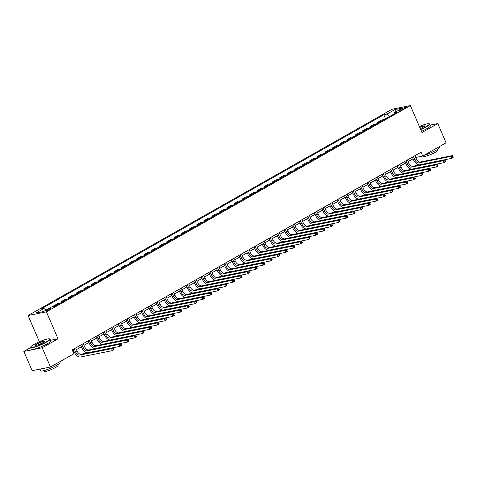 <?xml version="1.0" encoding="UTF-8"?>
<svg xmlns="http://www.w3.org/2000/svg" width="477" height="477" viewBox="0 0 477 477"><rect width="100%" height="100%" fill="white"/><g stroke="black" fill="none" stroke-linecap="round" stroke-linejoin="round"><path stroke-width="0.72" d="M50.007 309.352A2.713 0.411 -23.3 0 0 50.914 308.595A2.713 0.411 -23.3 0 0 49.411 308.84A2.713 0.411 -23.3 0 0 46.835 309.984A2.713 0.411 -23.3 0 0 45.929 310.742A2.713 0.411 -23.3 0 0 47.426 310.497A2.713 0.411 -23.3 0 0 50.007 309.352M30.57 347.626L23.85 351.436L32.138 370.683L50.49 367.01L73.857 353.767L72.2 349.915L421.072 152.205L422.729 156.057L446.096 142.814L437.808 123.561L430.111 125.099M39.382 341.77L28.071 315.512L392.022 109.257L410.369 105.584L46.424 311.839L28.071 315.512M401.843 108.816L400.519 109.567A2.629 0.399 -23.3 0 0 399.643 110.3A2.629 0.399 -23.3 0 0 401.097 110.062A2.629 0.399 -23.3 0 0 403.596 108.947L404.919 108.196A2.629 0.399 -23.3 0 0 405.796 107.468A2.629 0.399 -23.3 0 0 404.347 107.701A2.629 0.399 -23.3 0 0 401.843 108.816L402.2 109.632M389.655 116.46L386.823 114.164L383.824 114.766L40.98 309.06L43.985 308.458L46.013 310.104M386.823 114.164L394.968 109.549L402.6 108.023L394.461 112.632L394.229 113.866M43.985 308.458L35.841 313.073L43.479 311.541L51.623 306.926L54.622 306.329L397.46 112.035L394.461 112.632M23.85 351.436L42.197 347.757L50.49 367.01M42.197 347.757L58.027 338.789L46.424 311.839M410.369 105.584L421.978 132.534L437.808 123.561M415.711 157.458L422.729 156.057M72.915 351.573L73.846 351.048M76.439 349.581L81.382 346.773M83.976 345.306L88.925 342.504M91.512 341.037L96.461 338.229M99.049 336.762L103.998 333.96M106.592 332.493L111.54 329.685M114.128 328.218L119.077 325.415M121.665 323.949L126.614 321.14M129.201 319.673L134.15 316.871M136.744 315.404L141.693 312.596M144.281 311.129L149.229 308.327M151.817 306.86L156.766 304.052M159.36 302.585L164.303 299.783M166.896 298.316L171.845 295.507M174.433 294.041L179.382 291.238M181.97 289.772L186.918 286.963M189.512 285.496L194.461 282.694M197.049 281.227L201.998 278.419M204.585 276.952L209.534 274.15M212.128 272.683L217.071 269.875M219.664 268.408L224.613 265.606M227.201 264.139L232.15 261.33M234.738 259.864L239.687 257.061M242.28 255.594L247.229 252.792M249.817 251.319L254.766 248.517M257.353 247.05L262.302 244.248M264.896 242.775L269.839 239.973M272.433 238.506L277.381 235.704M279.969 234.231L284.918 231.428M287.506 229.962L292.455 227.159M295.048 225.687L299.997 222.884M302.585 221.417L307.534 218.615M310.122 217.142L315.07 214.34M317.664 212.873L322.607 210.071M325.201 208.598L330.15 205.796M332.737 204.329L337.686 201.527M340.274 200.054L345.223 197.251M347.816 195.785L352.759 192.982M355.353 191.51L360.302 188.707M362.89 187.24L367.839 184.438M370.426 182.965L375.375 180.163M377.969 178.696L382.918 175.894M385.505 174.427L390.454 171.619M393.042 170.152L397.991 167.349M400.585 165.883L405.528 163.074M408.121 161.608L413.07 158.805M383.824 114.766L385.553 118.785M384.259 119.518L381.6 120.049L377.677 122.273L378.017 123.054M56.191 305.435L53.531 305.972L53.758 306.502M53.531 305.972L57.455 303.748L60.108 303.217M63.727 301.166L61.068 301.697L61.408 302.484M61.068 301.697L64.991 299.478L67.651 298.942M71.27 296.891L68.61 297.427L68.944 298.208M68.61 297.427L72.528 295.203L75.187 294.673M78.806 292.622L76.147 293.152L76.487 293.939M76.147 293.152L80.064 290.934L82.724 290.398M86.343 288.346L83.684 288.883L84.024 289.664M83.684 288.883L87.607 286.659L90.266 286.128M93.88 284.077L91.226 284.608L91.56 285.395M91.226 284.608L95.144 282.39L97.803 281.853M101.422 279.802L98.763 280.339L99.097 281.12M98.763 280.339L102.68 278.115L105.339 277.584M108.959 275.533L106.299 276.064L106.639 276.851M106.299 276.064L110.223 273.846L112.876 273.309M116.495 271.258L113.836 271.795L114.176 272.576M113.836 271.795L117.759 269.571L120.419 269.04M124.038 266.989L121.379 267.519L121.713 268.307M121.379 267.519L125.296 265.301L127.955 264.765M131.574 262.714L128.915 263.25L129.255 264.031M128.915 263.25L132.833 261.026L135.492 260.496M139.111 258.445L136.452 258.975L136.792 259.762M136.452 258.975L140.375 256.757L143.034 256.221M146.648 254.175L143.994 254.706L144.328 255.487M143.994 254.706L147.912 252.482L150.571 251.951M154.19 249.9L151.531 250.431L151.865 251.218M151.531 250.431L155.448 248.213L158.108 247.676M161.727 245.631L159.068 246.162L159.407 246.943M159.068 246.162L162.991 243.938L165.644 243.407M169.263 241.356L166.604 241.887L166.944 242.674M166.604 241.887L170.527 239.669L173.187 239.132M176.806 237.087L174.147 237.618L174.481 238.399M174.147 237.618L178.064 235.394L180.723 234.863M184.343 232.812L181.683 233.342L182.017 234.129M181.683 233.342L185.601 231.124L188.26 230.594M191.879 228.543L189.22 229.073L189.56 229.854M189.22 229.073L193.143 226.849L195.803 226.319M199.416 224.268L196.757 224.798L197.096 225.585M196.757 224.798L200.68 222.58L203.339 222.049M206.958 219.998L204.299 220.529L204.633 221.31M204.299 220.529L208.216 218.305L210.876 217.774M214.495 215.723L211.836 216.254L212.176 217.041M211.836 216.254L215.753 214.036L218.412 213.505M222.032 211.454L219.372 211.985L219.712 212.766M219.372 211.985L223.296 209.761L225.955 209.23M229.574 207.179L226.915 207.71L227.249 208.497M226.915 207.71L230.832 205.492L233.492 204.961M237.111 202.91L234.451 203.44L234.785 204.222M234.451 203.44L238.369 201.216L241.028 200.686M244.647 198.635L241.988 199.165L242.328 199.952M241.988 199.165L245.911 196.947L248.571 196.417M252.184 194.366L249.525 194.896L249.865 195.677M249.525 194.896L253.448 192.672L256.107 192.142M259.726 190.09L257.067 190.621L257.401 191.408M257.067 190.621L260.985 188.403L263.644 187.872M267.263 185.821L264.604 186.352L264.944 187.133M264.604 186.352L268.521 184.128L271.18 183.597M274.8 181.546L272.14 182.083L272.48 182.864M272.14 182.083L276.064 179.859L278.723 179.328M282.336 177.277L279.683 177.808L280.017 178.589M279.683 177.808L283.6 175.584L286.26 175.053M289.879 173.002L287.22 173.539L287.553 174.32M287.22 173.539L291.137 171.315L293.796 170.784M297.415 168.733L294.756 169.263L295.096 170.045M294.756 169.263L298.68 167.039L301.333 166.509M304.952 164.458L302.293 164.994L302.633 165.775M302.293 164.994L306.216 162.77L308.875 162.24M312.495 160.189L309.835 160.719L310.169 161.5M309.835 160.719L313.753 158.495L316.412 157.965M320.031 155.913L317.372 156.45L317.712 157.231M317.372 156.45L321.289 154.226L323.949 153.695M327.568 151.644L324.909 152.175L325.248 152.956M324.909 152.175L328.832 149.957L331.491 149.42M335.104 147.369L332.451 147.906L332.785 148.687M332.451 147.906L336.368 145.682L339.028 145.151M342.647 143.1L339.988 143.631L340.322 144.412M339.988 143.631L343.905 141.413L346.564 140.876M350.184 138.825L347.524 139.362L347.864 140.143M347.524 139.362L351.448 137.137L354.101 136.607M357.72 134.556L355.061 135.086L355.401 135.867M355.061 135.086L358.984 132.868L361.644 132.332M365.263 130.281L362.603 130.817L362.937 131.598M362.603 130.817L366.521 128.593L369.18 128.063M372.799 126.011L370.14 126.542L370.48 127.329M370.14 126.542L374.057 124.324L376.717 123.787M380.336 121.736L377.677 122.273M395.516 112.035L394.968 109.549M58.027 338.789L50.502 340.292M413.434 156.534L414.716 159.497A4.239 2.445 -119.5 0 0 418.854 162.848L450.813 156.45L452.321 155.591L420.356 161.995L418.854 162.848M414.942 155.675L416.218 158.638A4.239 2.445 -119.5 0 0 420.356 161.995M453.096 157.07L452.762 156.301L452.16 156.641L452.488 157.41L453.096 157.07L453.15 157.517L451.641 158.37L419.682 164.774A6.362 3.667 60.5 0 1 413.476 159.741L412.355 157.148M452.488 157.41L451.641 158.37L450.813 156.45L452.16 156.641M452.762 156.301L452.321 155.591M405.897 160.803L407.173 163.766A4.239 2.445 -119.5 0 0 411.311 167.123L443.276 160.719L444.785 159.867L412.82 166.264L411.311 167.123M407.406 159.95L408.682 162.913A4.239 2.445 -119.5 0 0 412.82 166.264M445.554 161.339L445.226 160.57L444.624 160.91L444.952 161.679L445.554 161.339L445.613 161.792L444.105 162.645L412.14 169.043A6.362 3.667 60.5 0 1 405.933 164.016L404.818 161.417M444.952 161.679L444.105 162.645L443.276 160.719L444.624 160.91M445.226 160.57L444.785 159.867M398.361 165.078L399.637 168.041A4.239 2.445 -119.5 0 0 403.775 171.392L435.739 164.994L437.242 164.136L405.283 170.539L403.775 171.392M399.869 164.219L401.145 167.183A4.239 2.445 -119.5 0 0 405.283 170.539M438.017 165.614L437.683 164.845L437.081 165.185L437.415 165.954L438.017 165.614L438.071 166.062L436.568 166.914L404.603 173.318A6.362 3.667 60.5 0 1 398.396 168.286L397.275 165.692M437.415 165.954L436.568 166.914L435.739 164.994L437.081 165.185M437.683 164.845L437.242 164.136M390.824 169.347L392.1 172.31A4.239 2.445 -119.5 0 0 396.238 175.667L428.197 169.263L429.705 168.411L397.746 174.809L396.238 175.667M392.327 168.494L393.608 171.458A4.239 2.445 -119.5 0 0 397.746 174.809M430.481 169.884L430.147 169.114L429.544 169.454L429.878 170.223L430.481 169.884L430.534 170.337L429.026 171.189L397.067 177.587A6.362 3.667 60.5 0 1 390.86 172.561L389.739 169.961M429.878 170.223L429.026 171.189L428.197 169.263L429.544 169.454M430.147 169.114L429.705 168.411M383.281 173.622L384.557 176.585A4.239 2.445 -119.5 0 0 388.695 179.936L420.66 173.539L422.169 172.68L390.204 179.084L388.695 179.936M384.79 172.763L386.066 175.727A4.239 2.445 -119.5 0 0 390.204 179.084M422.938 174.159L422.61 173.384L422.008 173.729L422.336 174.499L422.938 174.159L422.998 174.606L421.489 175.458L389.524 181.862A6.362 3.667 60.5 0 1 383.317 176.83L382.202 174.23M422.336 174.499L421.489 175.458L420.66 173.539L422.008 173.729M422.61 173.384L422.169 172.68M420.619 129.374A10.351 1.574 -23.3 0 0 425.866 126.793A10.351 1.574 -23.3 0 0 429.109 123.734A10.351 1.574 -23.3 0 0 419.372 126.477M429.109 123.734L429.437 123.859A10.601 1.616 156.7 0 1 429.652 124.038A10.601 1.616 156.7 0 1 426.11 126.989A10.601 1.616 156.7 0 1 420.732 129.637M419.682 127.198A5.175 0.787 156.7 0 1 424.56 126.089A5.175 0.787 156.7 0 1 422.837 127.395A5.175 0.787 156.7 0 1 420.303 128.647M439.377 146.618L439.669 147.292A10.601 1.616 156.7 0 1 436.127 150.243A10.601 1.616 156.7 0 1 423.898 155.395M437.385 149.498L437.701 150.237A7.632 1.163 156.7 0 1 435.155 152.366A7.632 1.163 156.7 0 1 427.899 155.585A7.632 1.163 156.7 0 1 423.677 156.277L423.415 155.669M429.652 124.038L430.379 125.731A10.601 1.616 156.7 0 1 426.843 128.683A10.601 1.616 156.7 0 1 421.459 131.33M424.429 126.28A4.919 0.751 -23.3 0 0 419.796 127.466M46.239 341.931A10.351 1.574 -23.3 0 0 49.483 338.873A10.351 1.574 -23.3 0 0 34.135 344.352A10.351 1.574 -23.3 0 0 30.701 346.964A10.351 1.574 -23.3 0 0 35.739 346.523A10.351 1.574 -23.3 0 0 46.239 341.931M49.483 338.873L49.811 338.998A10.601 1.616 156.7 0 1 50.025 339.177A10.601 1.616 156.7 0 1 46.484 342.134A10.601 1.616 156.7 0 1 36.407 346.606A10.601 1.616 156.7 0 1 30.546 347.566A10.601 1.616 156.7 0 1 30.564 347.292L30.701 346.964M43.21 342.534A5.175 0.787 156.7 0 1 35.536 345.276A5.175 0.787 156.7 0 1 37.158 343.75A5.175 0.787 156.7 0 1 42.411 341.454A5.175 0.787 156.7 0 1 44.927 341.234A5.175 0.787 156.7 0 1 43.21 342.534M44.802 341.419A4.919 0.751 -23.3 0 0 42.065 341.878A4.919 0.751 -23.3 0 0 37.409 343.947A4.919 0.751 -23.3 0 0 35.763 345.312M59.75 361.763L60.042 362.437A10.601 1.616 156.7 0 1 56.501 365.388A10.601 1.616 156.7 0 1 46.424 369.86A10.601 1.616 156.7 0 1 40.563 370.82L39.835 369.144M57.759 364.637L58.075 365.382A7.632 1.163 156.7 0 1 55.529 367.505A7.632 1.163 156.7 0 1 48.272 370.73A7.632 1.163 156.7 0 1 44.051 371.416L43.735 370.677M50.025 339.177L50.753 340.87A10.601 1.616 156.7 0 1 47.217 343.828A10.601 1.616 156.7 0 1 37.14 348.299A10.601 1.616 156.7 0 1 31.279 349.259L30.546 347.566M45.214 368.065A10.601 1.616 156.7 0 1 40.032 369.103M375.745 177.891L377.021 180.855A4.239 2.445 -119.5 0 0 381.159 184.211L413.124 177.808L414.632 176.955L382.667 183.353L381.159 184.211M377.253 177.039L378.529 180.002A4.239 2.445 -119.5 0 0 382.667 183.353M415.401 178.428L415.073 177.659L414.465 177.999L414.799 178.768L415.401 178.428L415.461 178.881L413.953 179.734L381.988 186.131A6.362 3.667 60.5 0 1 375.781 181.105L374.666 178.505M414.799 178.768L413.953 179.734L413.124 177.808L414.465 177.999M415.073 177.659L414.632 176.955M368.208 182.166L369.484 185.13A4.239 2.445 -119.5 0 0 373.622 188.481L405.581 182.083L407.09 181.224L375.131 187.628L373.622 188.481M369.717 181.308L370.993 184.271A4.239 2.445 -119.5 0 0 375.131 187.628M407.865 182.703L407.531 181.928L406.929 182.274L407.263 183.043L407.865 182.703L407.918 183.15L406.41 184.003L374.451 190.406A6.362 3.667 60.5 0 1 368.244 185.374L367.123 182.774M407.263 183.043L406.41 184.003L405.581 182.083L406.929 182.274M407.531 181.928L407.09 181.224M360.672 186.435L361.948 189.399A4.239 2.445 -119.5 0 0 366.086 192.756L398.045 186.352L399.553 185.499L367.588 191.897L366.086 192.756M362.174 185.583L363.45 188.546A4.239 2.445 -119.5 0 0 367.588 191.897M400.328 186.972L399.994 186.203L399.392 186.543L399.72 187.312L400.328 186.972L400.382 187.425L398.873 188.278L366.914 194.676A6.362 3.667 60.5 0 1 360.707 189.649L359.586 187.05M399.72 187.312L398.873 188.278L398.045 186.352L399.392 186.543M399.994 186.203L399.553 185.499M353.129 190.711L354.405 193.674A4.239 2.445 -119.5 0 0 358.543 197.025L390.508 190.627L392.016 189.768L360.052 196.172L358.543 197.025M354.638 189.852L355.914 192.815A4.239 2.445 -119.5 0 0 360.052 196.172M392.786 191.247L392.458 190.472L391.856 190.818L392.183 191.587L392.786 191.247L392.845 191.694L391.337 192.547L359.372 198.951A6.362 3.667 60.5 0 1 353.165 193.918L352.05 191.319M392.183 191.587L391.337 192.547L390.508 190.627L391.856 190.818M392.458 190.472L392.016 189.768M345.592 194.98L346.868 197.943A4.239 2.445 -119.5 0 0 351.006 201.3L382.971 194.896L384.474 194.044L352.515 200.441L351.006 201.3M347.101 194.127L348.377 197.09A4.239 2.445 -119.5 0 0 352.515 200.441M385.249 195.516L384.915 194.747L384.313 195.087L384.647 195.856L385.249 195.516L385.303 195.969L383.8 196.822L351.835 203.22A6.362 3.667 60.5 0 1 345.628 198.193L344.507 195.594M384.647 195.856L383.8 196.822L382.971 194.896L384.313 195.087M384.915 194.747L384.474 194.044M338.056 199.255L339.332 202.218A4.239 2.445 -119.5 0 0 343.47 205.569L375.429 199.171L376.937 198.313L344.978 204.716L343.47 205.569M339.564 198.396L340.84 201.36A4.239 2.445 -119.5 0 0 344.978 204.716M377.712 199.791L377.379 199.016L376.776 199.362L377.11 200.131L377.712 199.791L377.766 200.239L376.258 201.091L344.299 207.495A6.362 3.667 60.5 0 1 338.092 202.463L336.971 199.863M377.11 200.131L376.258 201.091L375.429 199.171L376.776 199.362M377.379 199.016L376.937 198.313M330.513 203.524L331.789 206.487A4.239 2.445 -119.5 0 0 335.927 209.844L367.892 203.44L369.401 202.588L337.436 208.986L335.927 209.844M332.022 202.671L333.298 205.635A4.239 2.445 -119.5 0 0 337.436 208.986M370.17 204.061L369.842 203.291L369.24 203.631L369.568 204.4L370.17 204.061L370.23 204.514L368.721 205.366L336.756 211.764A6.362 3.667 60.5 0 1 330.555 206.738L329.434 204.138M369.568 204.4L368.721 205.366L367.892 203.44L369.24 203.631M369.842 203.291L369.401 202.588M322.977 207.799L324.253 210.762A4.239 2.445 -119.5 0 0 328.391 214.113L360.356 207.71L361.864 206.857L329.899 213.261L328.391 214.113M324.485 206.94L325.761 209.904A4.239 2.445 -119.5 0 0 329.899 213.261M362.633 208.336L362.305 207.561L361.697 207.906L362.031 208.676L362.633 208.336L362.693 208.783L361.184 209.636L329.219 216.039A6.362 3.667 60.5 0 1 323.012 211.007L321.897 208.407M362.031 208.676L361.184 209.636L360.356 207.71L361.697 207.906M362.305 207.561L361.864 206.857M315.44 212.068L316.716 215.032A4.239 2.445 -119.5 0 0 320.854 218.383L352.813 211.985L354.322 211.132L322.363 217.53L320.854 218.383M316.949 211.216L318.225 214.179A4.239 2.445 -119.5 0 0 322.363 217.53M355.097 212.605L354.763 211.836L354.161 212.176L354.494 212.945L355.097 212.605L355.15 213.058L353.642 213.911L321.683 220.308A6.362 3.667 60.5 0 1 315.476 215.282L314.355 212.682M354.494 212.945L353.642 213.911L352.813 211.985L354.161 212.176M354.763 211.836L354.322 211.132M307.903 216.337L309.179 219.307A4.239 2.445 -119.5 0 0 313.317 222.658L345.276 216.254L346.785 215.401L314.82 221.805L313.317 222.658M309.406 215.485L310.682 218.448A4.239 2.445 -119.5 0 0 314.82 221.805M347.56 216.88L347.226 216.105L346.624 216.451L346.952 217.22L347.56 216.88L347.614 217.327L346.105 218.18L314.146 224.584A6.362 3.667 60.5 0 1 307.939 219.551L306.818 216.952M346.952 217.22L346.105 218.18L345.276 216.254L346.624 216.451M347.226 216.105L346.785 215.401M300.361 220.612L301.637 223.576A4.239 2.445 -119.5 0 0 305.775 226.927L337.74 220.529L339.248 219.676L307.283 226.074L305.775 226.927M301.869 219.76L303.145 222.723A4.239 2.445 -119.5 0 0 307.283 226.074M340.018 221.149L339.69 220.38L339.087 220.72L339.415 221.489L340.018 221.149L340.077 221.602L338.569 222.455L306.604 228.853A6.362 3.667 60.5 0 1 300.397 223.826L299.282 221.227M339.415 221.489L338.569 222.455L337.74 220.529L339.087 220.72M339.69 220.38L339.248 219.676M292.824 224.882L294.1 227.851A4.239 2.445 -119.5 0 0 298.238 231.202L330.203 224.798L331.706 223.946L299.747 230.349L298.238 231.202M294.333 224.029L295.609 226.992A4.239 2.445 -119.5 0 0 299.747 230.349M332.481 225.418L332.147 224.649L331.545 224.995L331.879 225.764L332.481 225.418L332.541 225.871L331.032 226.724L299.067 233.128A6.362 3.667 60.5 0 1 292.86 228.095L291.739 225.496M331.879 225.764L331.032 226.724L330.203 224.798L331.545 224.995M332.147 224.649L331.706 223.946M285.288 229.157L286.564 232.12A4.239 2.445 -119.5 0 0 290.702 235.471L322.661 229.073L324.169 228.221L292.21 234.618L290.702 235.471M286.796 228.304L288.072 231.267A4.239 2.445 -119.5 0 0 292.21 234.618M324.944 229.693L324.61 228.924L324.008 229.264L324.342 230.033L324.944 229.693L324.998 230.141L323.489 230.999L291.53 237.397A6.362 3.667 60.5 0 1 285.324 232.371L284.203 229.771M324.342 230.033L323.489 230.999L322.661 229.073L324.008 229.264M324.61 228.924L324.169 228.221M277.745 233.426L279.021 236.389A4.239 2.445 -119.5 0 0 283.159 239.746L315.124 233.342L316.633 232.49L284.668 238.894L283.159 239.746M279.254 232.573L280.53 235.537A4.239 2.445 -119.5 0 0 284.668 238.894M317.408 233.963L317.074 233.193L316.472 233.539L316.8 234.308L317.408 233.963L317.461 234.416L315.953 235.268L283.994 241.672A6.362 3.667 60.5 0 1 277.787 236.64L276.666 234.04M316.8 234.308L315.953 235.268L315.124 233.342L316.472 233.539M317.074 233.193L316.633 232.49M270.209 237.701L271.485 240.664A4.239 2.445 -119.5 0 0 275.623 244.015L307.587 237.618L309.096 236.765L277.131 243.163L275.623 244.015M271.717 236.848L272.993 239.812A4.239 2.445 -119.5 0 0 277.131 243.163M309.865 238.238L309.537 237.468L308.929 237.808L309.263 238.578L309.865 238.238L309.925 238.685L308.416 239.543L276.451 245.941A6.362 3.667 60.5 0 1 270.244 240.915L269.129 238.315M309.263 238.578L308.416 239.543L307.587 237.618L308.929 237.808M309.537 237.468L309.096 236.765M262.672 241.97L263.948 244.934A4.239 2.445 -119.5 0 0 268.086 248.29L300.045 241.887L301.553 241.034L269.594 247.438L268.086 248.29M264.18 241.118L265.456 244.081A4.239 2.445 -119.5 0 0 269.594 247.438M302.329 242.507L301.995 241.738L301.392 242.083L301.726 242.853L302.329 242.507L302.382 242.96L300.88 243.813L268.915 250.216A6.362 3.667 60.5 0 1 262.708 245.184L261.587 242.584M301.726 242.853L300.88 243.813L300.045 241.887L301.392 242.083M301.995 241.738L301.553 241.034M255.135 246.245L256.411 249.209A4.239 2.445 -119.5 0 0 260.549 252.56L292.508 246.162L294.017 245.309L262.052 251.707L260.549 252.56M256.638 245.393L257.92 248.356A4.239 2.445 -119.5 0 0 262.052 251.707M294.792 246.782L294.458 246.013L293.856 246.353L294.19 247.122L294.792 246.782L294.846 247.229L293.337 248.088L261.378 254.485A6.362 3.667 60.5 0 1 255.171 249.459L254.05 246.859M294.19 247.122L293.337 248.088L292.508 246.162L293.856 246.353M294.458 246.013L294.017 245.309M247.593 250.514L248.869 253.478A4.239 2.445 -119.5 0 0 253.007 256.835L284.972 250.431L286.48 249.578L254.515 255.982L253.007 256.835M249.101 249.662L250.377 252.625A4.239 2.445 -119.5 0 0 254.515 255.982M287.249 251.051L286.921 250.282L286.319 250.628L286.647 251.397L287.249 251.051L287.309 251.504L285.801 252.357L253.836 258.761A6.362 3.667 60.5 0 1 247.629 253.728L246.514 251.129M286.647 251.397L285.801 252.357L284.972 250.431L286.319 250.628M286.921 250.282L286.48 249.578M240.056 254.79L241.332 257.753A4.239 2.445 -119.5 0 0 245.47 261.104L277.435 254.706L278.938 253.853L246.979 260.251L245.47 261.104M241.565 253.937L242.841 256.9A4.239 2.445 -119.5 0 0 246.979 260.251M279.713 255.326L279.379 254.557L278.777 254.897L279.111 255.666L279.713 255.326L279.772 255.773L278.264 256.632L246.299 263.03A6.362 3.667 60.5 0 1 240.092 258.003L238.971 255.404M279.111 255.666L278.264 256.632L277.435 254.706L278.777 254.897M279.379 254.557L278.938 253.853M232.52 259.059L233.796 262.022A4.239 2.445 -119.5 0 0 237.934 265.379L269.893 258.975L271.401 258.123L239.442 264.526L237.934 265.379M234.028 258.206L235.304 261.169A4.239 2.445 -119.5 0 0 239.442 264.526M272.176 259.595L271.842 258.826L271.24 259.172L271.574 259.941L272.176 259.595L272.23 260.048L270.721 260.901L238.762 267.305A6.362 3.667 60.5 0 1 232.555 262.272L231.434 259.673M271.574 259.941L270.721 260.901L269.893 258.975L271.24 259.172M271.842 258.826L271.401 258.123M224.977 263.334L226.259 266.297A4.239 2.445 -119.5 0 0 230.391 269.648L262.356 263.25L263.864 262.398L231.9 268.795L230.391 269.648M226.486 262.481L227.762 265.445A4.239 2.445 -119.5 0 0 231.9 268.795M264.64 263.87L264.306 263.101L263.703 263.441L264.031 264.21L264.64 263.87L264.693 264.318L263.185 265.176L231.226 271.574A6.362 3.667 60.5 0 1 225.019 266.548L223.898 263.948M264.031 264.21L263.185 265.176L262.356 263.25L263.703 263.441M264.306 263.101L263.864 262.398M217.44 267.603L218.716 270.566A4.239 2.445 -119.5 0 0 222.854 273.923L254.819 267.519L256.328 266.667L224.363 273.071L222.854 273.923M218.949 266.75L220.225 269.714A4.239 2.445 -119.5 0 0 224.363 273.071M257.097 268.14L256.769 267.37L256.161 267.716L256.495 268.485L257.097 268.14L257.157 268.593L255.648 269.445L223.683 275.849A6.362 3.667 60.5 0 1 217.476 270.817L216.361 268.217M256.495 268.485L255.648 269.445L254.819 267.519L256.161 267.716M256.769 267.37L256.328 266.667M209.904 271.878L211.18 274.841A4.239 2.445 -119.5 0 0 215.318 278.192L247.283 271.795L248.785 270.942L216.826 277.34L215.318 278.192M211.412 271.025L212.688 273.989A4.239 2.445 -119.5 0 0 216.826 277.34M249.56 272.415L249.227 271.646L248.624 271.985L248.958 272.755L249.56 272.415L249.614 272.862L248.112 273.72L216.147 280.118A6.362 3.667 60.5 0 1 209.94 275.092L208.819 272.492M248.958 272.755L248.112 273.72L247.283 271.795L248.624 271.985M249.227 271.646L248.785 270.942M202.367 276.147L203.643 279.111A4.239 2.445 -119.5 0 0 207.781 282.467L239.74 276.064L241.249 275.211L209.29 281.615L207.781 282.467M203.87 275.295L205.152 278.258A4.239 2.445 -119.5 0 0 209.29 281.615M242.024 276.684L241.69 275.915L241.088 276.261L241.422 277.03L242.024 276.684L242.077 277.137L240.569 277.99L208.61 284.393A6.362 3.667 60.5 0 1 202.403 279.361L201.282 276.761M241.422 277.03L240.569 277.99L239.74 276.064L241.088 276.261M241.69 275.915L241.249 275.211M194.825 280.422L196.101 283.386A4.239 2.445 -119.5 0 0 200.239 286.737L232.204 280.339L233.712 279.48L201.747 285.884L200.239 286.737M196.333 279.57L197.609 282.533A4.239 2.445 -119.5 0 0 201.747 285.884M234.481 280.959L234.153 280.19L233.551 280.53L233.879 281.299L234.481 280.959L234.541 281.406L233.032 282.265L201.067 288.663A6.362 3.667 60.5 0 1 194.86 283.636L193.745 281.036M233.879 281.299L233.032 282.265L232.204 280.339L233.551 280.53M234.153 280.19L233.712 279.48M187.288 284.691L188.564 287.655A4.239 2.445 -119.5 0 0 192.702 291.012L224.667 284.608L226.176 283.755L194.211 290.153L192.702 291.012M188.797 283.839L190.073 286.802A4.239 2.445 -119.5 0 0 194.211 290.153M226.945 285.228L226.617 284.459L226.009 284.799L226.342 285.574L226.945 285.228L227.004 285.681L225.496 286.534L193.531 292.938A6.362 3.667 60.5 0 1 187.324 287.905L186.203 285.306M226.342 285.574L225.496 286.534L224.667 284.608L226.009 284.799M226.617 284.459L226.176 283.755M179.751 288.967L181.027 291.93A4.239 2.445 -119.5 0 0 185.165 295.281L217.124 288.883L218.633 288.025L186.674 294.428L185.165 295.281M181.26 288.108L182.536 291.077A4.239 2.445 -119.5 0 0 186.674 294.428M219.408 289.503L219.074 288.734L218.472 289.074L218.806 289.843L219.408 289.503L219.462 289.95L217.953 290.809L185.994 297.207A6.362 3.667 60.5 0 1 179.787 292.174L178.666 289.581M218.806 289.843L217.953 290.809L217.124 288.883L218.472 289.074M219.074 288.734L218.633 288.025M172.209 293.236L173.491 296.199A4.239 2.445 -119.5 0 0 177.629 299.556L209.588 293.152L211.096 292.3L179.131 298.697L177.629 299.556M173.717 292.383L174.993 295.346A4.239 2.445 -119.5 0 0 179.131 298.697M211.871 293.772L211.538 293.003L210.935 293.343L211.263 294.118L211.871 293.772L211.925 294.226L210.417 295.078L178.458 301.482A6.362 3.667 60.5 0 1 172.251 296.45L171.13 293.85M211.263 294.118L210.417 295.078L209.588 293.152L210.935 293.343M211.538 293.003L211.096 292.3M164.672 297.511L165.948 300.474A4.239 2.445 -119.5 0 0 170.086 303.825L202.051 297.427L203.56 296.569L171.595 302.973L170.086 303.825M166.181 296.652L167.457 299.622A4.239 2.445 -119.5 0 0 171.595 302.973M204.329 298.047L204.001 297.278L203.399 297.618L203.727 298.387L204.329 298.047L204.389 298.495L202.88 299.353L170.915 305.751A6.362 3.667 60.5 0 1 164.708 300.719L163.593 298.125M203.727 298.387L202.88 299.353L202.051 297.427L203.399 297.618M204.001 297.278L203.56 296.569M157.136 301.78L158.412 304.743A4.239 2.445 -119.5 0 0 162.55 308.1L194.515 301.697L196.017 300.844L164.058 307.242L162.55 308.1M158.644 300.927L159.92 303.891A4.239 2.445 -119.5 0 0 164.058 307.242M196.792 302.317L196.458 301.547L195.856 301.887L196.19 302.662L196.792 302.317L196.846 302.77L195.343 303.622L163.378 310.026A6.362 3.667 60.5 0 1 157.172 304.994L156.051 302.394M196.19 302.662L195.343 303.622L194.515 301.697L195.856 301.887M196.458 301.547L196.017 300.844M149.599 306.055L150.875 309.018A4.239 2.445 -119.5 0 0 155.013 312.369L186.972 305.972L188.481 305.113L156.522 311.517L155.013 312.369M151.108 305.197L152.384 308.166A4.239 2.445 -119.5 0 0 156.522 311.517M189.256 306.592L188.922 305.823L188.32 306.162L188.653 306.932L189.256 306.592L189.309 307.039L187.801 307.898L155.842 314.295A6.362 3.667 60.5 0 1 149.635 309.263L148.514 306.669M188.653 306.932L187.801 307.898L186.972 305.972L188.32 306.162M188.922 305.823L188.481 305.113M142.057 310.324L143.333 313.288A4.239 2.445 -119.5 0 0 147.471 316.645L179.435 310.241L180.944 309.388L148.979 315.786L147.471 316.645M143.565 309.472L144.841 312.435A4.239 2.445 -119.5 0 0 148.979 315.786M181.713 310.861L181.385 310.092L180.783 310.432L181.111 311.207L181.713 310.861L181.773 311.314L180.264 312.167L148.299 318.57A6.362 3.667 60.5 0 1 142.098 313.538L140.977 310.938M181.111 311.207L180.264 312.167L179.435 310.241L180.783 310.432M181.385 310.092L180.944 309.388M134.52 314.599L135.796 317.563A4.239 2.445 -119.5 0 0 139.934 320.914L171.899 314.516L173.407 313.657L141.442 320.061L139.934 320.914M136.028 313.741L137.304 316.704A4.239 2.445 -119.5 0 0 141.442 320.061M174.177 315.136L173.849 314.367L173.24 314.707L173.574 315.476L174.177 315.136L174.236 315.583L172.728 316.442L140.763 322.84A6.362 3.667 60.5 0 1 134.556 317.807L133.441 315.214M173.574 315.476L172.728 316.442L171.899 314.516L173.24 314.707M173.849 314.367L173.407 313.657M126.983 318.869L128.259 321.832A4.239 2.445 -119.5 0 0 132.397 325.189L164.356 318.785L165.865 317.932L133.906 324.33L132.397 325.189M128.492 318.016L129.768 320.979A4.239 2.445 -119.5 0 0 133.906 324.33M166.64 319.405L166.306 318.636L165.704 318.976L166.038 319.751L166.64 319.405L166.694 319.858L165.185 320.711L133.226 327.115A6.362 3.667 60.5 0 1 127.019 322.082L125.898 319.483M166.038 319.751L165.185 320.711L164.356 318.785L165.704 318.976M166.306 318.636L165.865 317.932M119.447 323.144L120.723 326.107A4.239 2.445 -119.5 0 0 124.861 329.458L156.82 323.06L158.328 322.202L126.363 328.605L124.861 329.458M120.949 322.285L122.225 325.248A4.239 2.445 -119.5 0 0 126.363 328.605M159.103 323.68L158.769 322.911L158.167 323.251L158.495 324.02L159.103 323.68L159.157 324.127L157.648 324.986L125.689 331.384A6.362 3.667 60.5 0 1 119.483 326.351L118.362 323.758M158.495 324.02L157.648 324.986L156.82 323.06L158.167 323.251M158.769 322.911L158.328 322.202M111.904 327.413L113.18 330.376A4.239 2.445 -119.5 0 0 117.318 333.733L149.283 327.329L150.792 326.477L118.827 332.874L117.318 333.733M113.413 326.56L114.689 329.524A4.239 2.445 -119.5 0 0 118.827 332.874M151.561 327.949L151.233 327.18L150.631 327.52L150.959 328.295L151.561 327.949L151.62 328.403L150.112 329.255L118.147 335.659A6.362 3.667 60.5 0 1 111.94 330.627L110.825 328.027M150.959 328.295L150.112 329.255L149.283 327.329L150.631 327.52M151.233 327.18L150.792 326.477M104.368 331.688L105.644 334.651A4.239 2.445 -119.5 0 0 109.782 338.002L141.747 331.604L143.249 330.746L111.29 337.15L109.782 338.002M105.876 330.829L107.152 333.793A4.239 2.445 -119.5 0 0 111.29 337.15M144.024 332.225L143.69 331.455L143.088 331.795L143.422 332.564L144.024 332.225L144.078 332.672L142.575 333.53L110.61 339.928A6.362 3.667 60.5 0 1 104.403 334.896L103.282 332.302M143.422 332.564L142.575 333.53L141.747 331.604L143.088 331.795M143.69 331.455L143.249 330.746M96.831 335.957L98.107 338.92A4.239 2.445 -119.5 0 0 102.245 342.277L134.204 335.874L135.712 335.021L103.753 341.419L102.245 342.277M98.34 335.104L99.615 338.068A4.239 2.445 -119.5 0 0 103.753 341.419M136.488 336.494L136.154 335.725L135.551 336.064L135.885 336.84L136.488 336.494L136.541 336.947L135.033 337.799L103.074 344.203A6.362 3.667 60.5 0 1 96.867 339.171L95.746 336.571M135.885 336.84L135.033 337.799L134.204 335.874L135.551 336.064M136.154 335.725L135.712 335.021M89.288 340.232L90.564 343.196A4.239 2.445 -119.5 0 0 94.702 346.546L126.667 340.149L128.176 339.29L96.211 345.694L94.702 346.546M90.797 339.374L92.073 342.337A4.239 2.445 -119.5 0 0 96.211 345.694M128.945 340.769L128.617 340L128.015 340.339L128.343 341.109L128.945 340.769L129.005 341.216L127.496 342.069L95.531 348.472A6.362 3.667 60.5 0 1 89.33 343.44L88.209 340.846M128.343 341.109L127.496 342.069L126.667 340.149L128.015 340.339M128.617 340L128.176 339.29M81.752 344.501L83.028 347.465A4.239 2.445 -119.5 0 0 87.166 350.822L119.131 344.418L120.639 343.565L88.674 349.963L87.166 350.822M83.26 343.649L84.536 346.612A4.239 2.445 -119.5 0 0 88.674 349.963M121.408 345.038L121.08 344.269L120.472 344.609L120.806 345.378L121.408 345.038L121.468 345.491L119.96 346.344L87.995 352.741A6.362 3.667 60.5 0 1 81.788 347.715L80.673 345.115M120.806 345.378L119.96 346.344L119.131 344.418L120.472 344.609M121.08 344.269L120.639 343.565M74.215 348.776L75.491 351.74A4.239 2.445 -119.5 0 0 79.629 355.091L111.588 348.693L113.097 347.834L81.138 354.238L79.629 355.091M75.724 347.918L77 350.881A4.239 2.445 -119.5 0 0 81.138 354.238M113.872 349.313L113.538 348.544L112.936 348.884L113.27 349.653L113.872 349.313L113.925 349.76L112.423 350.613L80.458 357.017A6.362 3.667 60.5 0 1 74.251 351.984L73.13 349.391M113.27 349.653L112.423 350.613L111.588 348.693L112.936 348.884M113.538 348.544L113.097 347.834M400.775 110.163L400.519 109.567M416.218 158.638L414.716 159.497M408.682 162.913L407.173 163.766M401.145 167.183L399.637 168.041M393.608 171.458L392.1 172.31M386.066 175.727L384.557 176.585M378.529 180.002L377.021 180.855M370.993 184.271L369.484 185.13M363.45 188.546L361.948 189.399M355.914 192.815L354.405 193.674M348.377 197.09L346.868 197.943M340.84 201.36L339.332 202.218M333.298 205.635L331.789 206.487M325.761 209.904L324.253 210.762M318.225 214.179L316.716 215.032M310.682 218.448L309.179 219.307M303.145 222.723L301.637 223.576M295.609 226.992L294.1 227.851M288.072 231.267L286.564 232.12M280.53 235.537L279.021 236.389M272.993 239.812L271.485 240.664M265.456 244.081L263.948 244.934M257.92 248.356L256.411 249.209M250.377 252.625L248.869 253.478M242.841 256.9L241.332 257.753M235.304 261.169L233.796 262.022M227.762 265.445L226.259 266.297M220.225 269.714L218.716 270.566M212.688 273.989L211.18 274.841M205.152 278.258L203.643 279.111M197.609 282.533L196.101 283.386M190.073 286.802L188.564 287.655M182.536 291.077L181.027 291.93M174.993 295.346L173.491 296.199M167.457 299.622L165.948 300.474M159.92 303.891L158.412 304.743M152.384 308.166L150.875 309.018M144.841 312.435L143.333 313.288M137.304 316.704L135.796 317.563M129.768 320.979L128.259 321.832M122.225 325.248L120.723 326.107M114.689 329.524L113.18 330.376M107.152 333.793L105.644 334.651M99.615 338.068L98.107 338.92M92.073 342.337L90.564 343.196M84.536 346.612L83.028 347.465M77 350.881L75.491 351.74"/></g></svg>
